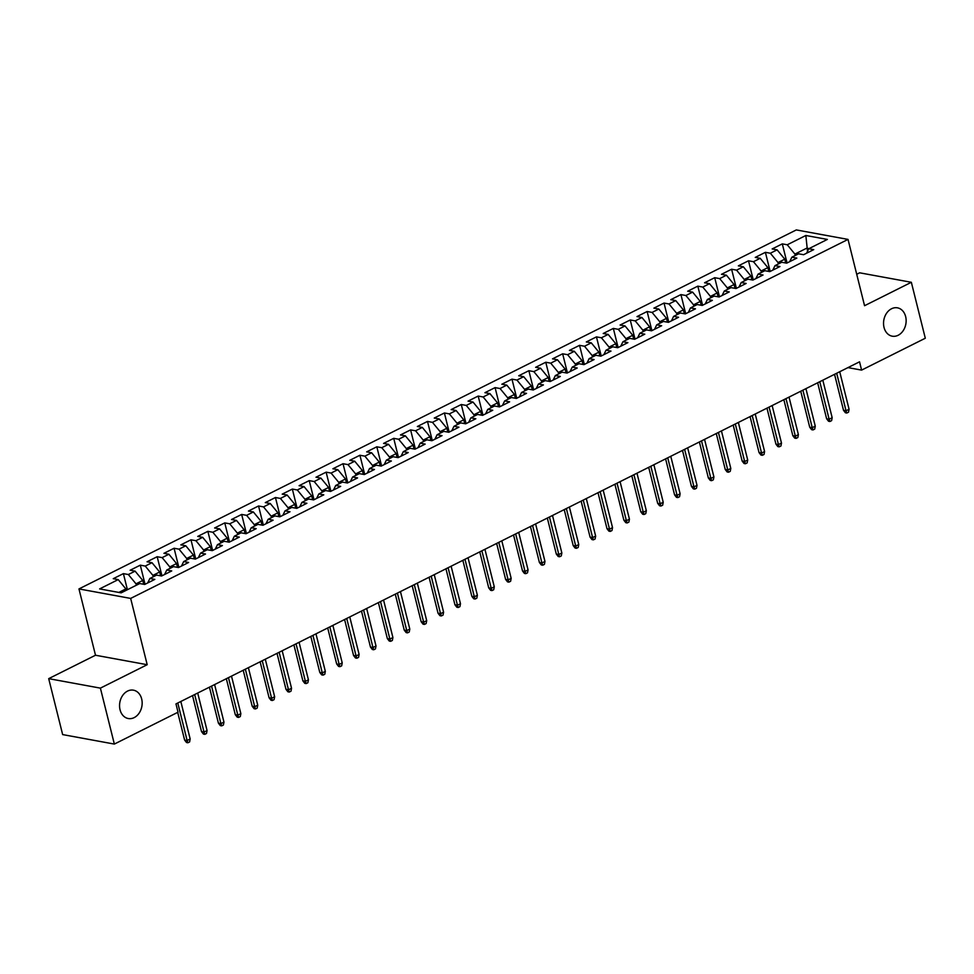 <?xml version="1.0" encoding="UTF-8"?>
<svg xmlns="http://www.w3.org/2000/svg" width="974" height="974" viewBox="0 0 974 974"><rect width="100%" height="100%" fill="white"/><g stroke="black" fill="none" stroke-linecap="round" stroke-linejoin="round"><path stroke-width="1.46" d="M141.668 698.942A14.415 11.189 -79.6 0 1 139.112 713.163A14.415 11.189 -79.6 0 1 128.251 718.532A14.415 11.189 -79.6 0 1 120.045 709.766A14.415 11.189 -79.6 0 1 122.602 695.546A14.415 11.189 -79.6 0 1 133.462 690.176A14.415 11.189 -79.6 0 1 141.668 698.942M905.65 316.599A14.415 11.189 -79.6 0 1 903.093 330.819A14.415 11.189 -79.6 0 1 892.245 336.188A14.415 11.189 -79.6 0 1 884.027 327.422A14.415 11.189 -79.6 0 1 886.596 313.202A14.415 11.189 -79.6 0 1 897.444 307.833A14.415 11.189 -79.6 0 1 905.65 316.599M48.7 678.647L100.395 688.131L147.196 664.706L95.501 655.234L48.7 678.647L62.653 734.591L114.348 744.075L178.035 712.201L175.977 703.91L859.543 361.817L861.6 370.108L925.3 338.234L911.347 282.29L859.652 272.805L856.718 274.278M95.501 655.234L78.967 588.929L796.318 229.925L848.025 239.409L130.662 598.413L78.967 588.929M807.519 251.316L805.839 235.489L787.26 244.778L782.292 243.877L772.163 248.942L777.118 249.855L770.361 253.24L765.394 252.327L755.264 257.404L760.219 258.317L753.462 261.689L748.507 260.788L738.365 265.853L743.332 266.766L736.575 270.151L731.608 269.238L721.478 274.315L726.434 275.216L719.676 278.601L714.709 277.7L704.579 282.764L709.535 283.678L702.778 287.062L697.822 286.149L687.681 291.226L692.648 292.127L685.891 295.512L680.923 294.598L670.782 299.675L675.749 300.589L668.992 303.973L664.024 303.06L653.895 308.137L658.85 309.038L652.093 312.423L647.138 311.51L636.996 316.587L641.963 317.5L635.206 320.884L630.239 319.971L620.097 325.048L625.064 325.949L618.307 329.334L613.34 328.421L603.21 333.498L608.166 334.411L601.408 337.783L596.453 336.882L586.311 341.947L591.279 342.86L584.522 346.245L579.554 345.332L569.413 350.409L574.38 351.322L567.623 354.694L562.655 353.793L552.526 358.858L557.481 359.771L550.724 363.156L545.769 362.243L535.627 367.32L540.594 368.233L533.837 371.605L528.87 370.704L518.728 375.769L523.695 376.682L516.938 380.067L511.971 379.154L501.841 384.231L506.797 385.132L500.039 388.516L495.084 387.615L484.942 392.68L489.91 393.593L483.141 396.978L478.185 396.065L468.044 401.142L473.011 402.043L466.254 405.428L461.286 404.514L451.157 409.591L456.112 410.504L449.355 413.889L444.4 412.976L434.258 418.053L439.225 418.954L432.456 422.339L427.501 421.425L417.359 426.502L422.326 427.416L415.569 430.8L410.602 429.887L400.472 434.952L405.428 435.865L398.67 439.25L393.715 438.337L383.573 443.413L388.541 444.327L381.771 447.699L376.816 446.798L366.674 451.863L371.642 452.776L364.885 456.161L359.917 455.248L349.788 460.325L354.743 461.238L347.986 464.61L343.031 463.709L332.889 468.774L337.856 469.687L331.087 473.072L326.132 472.159L315.99 477.236L320.957 478.149L314.2 481.521L309.233 480.62L299.103 485.685L304.058 486.598L297.301 489.983L292.346 489.07L282.204 494.147L287.172 495.048L280.402 498.432L275.447 497.519L265.305 502.596L270.273 503.509L263.516 506.894L258.548 505.981L248.419 511.058L253.374 511.959L246.617 515.343L241.662 514.43L231.52 519.507L236.487 520.42L229.718 523.805L224.763 522.892L214.621 527.969L219.588 528.87L212.831 532.254L207.864 531.341L197.734 536.418L202.689 537.331L195.932 540.716L190.977 539.803L180.835 544.868L185.803 545.781L179.033 549.166L174.078 548.252L163.936 553.329L168.904 554.243L162.147 557.615L157.179 556.714L147.05 561.779L152.005 562.692L145.248 566.077L140.293 565.163L130.151 570.24L135.118 571.154L128.349 574.526L123.394 573.625L113.252 578.69L118.219 579.603L125.877 588.917L118.852 592.423M805.839 235.489L827.352 239.434L808.773 248.735L806.594 253.216M118.219 579.603L99.628 588.905L121.153 592.849L139.732 583.548L144.7 584.461L154.829 579.384L149.874 578.483L156.631 575.098L161.587 575.999L171.728 570.934L166.773 570.021L173.53 566.637L178.486 567.55L188.627 562.473L183.66 561.572L190.417 558.187L195.384 559.1L205.514 554.023L200.559 553.11L207.316 549.726L212.271 550.639L222.413 545.562L217.458 544.661L224.215 541.276L229.17 542.189L239.312 537.112L234.344 536.199L241.102 532.815L246.069 533.728L256.199 528.651L251.243 527.75L258 524.365L262.956 525.278L273.097 520.201L268.142 519.288L274.899 515.916L279.855 516.817L289.996 511.752L285.029 510.839L291.786 507.454L296.753 508.367L306.883 503.29L301.928 502.377L308.685 499.005L313.64 499.906L323.782 494.841L318.827 493.928L325.584 490.543L330.539 491.456L340.681 486.379L335.713 485.466L342.471 482.093L347.438 482.994L357.568 477.93L352.612 477.017L359.369 473.632L364.325 474.545L374.466 469.468L369.511 468.567L376.268 465.182L381.224 466.083L391.365 461.019L386.398 460.105L393.155 456.721L398.123 457.634L408.252 452.557L403.297 451.656L410.054 448.271L415.009 449.184L425.151 444.107L420.196 443.194L426.953 439.81L431.908 440.723L442.05 435.646L437.082 434.745L443.84 431.36L448.807 432.273L458.937 427.196L453.981 426.283L460.739 422.899L465.694 423.812L475.836 418.747L470.88 417.834L477.637 414.449L482.593 415.362L492.734 410.285L487.767 409.372L494.524 406L499.492 406.901L509.621 401.836L504.666 400.923L511.423 397.538L516.378 398.451L526.52 393.374L521.565 392.461L528.322 389.089L533.277 389.99L543.419 384.925L538.452 384.012L545.209 380.627L550.176 381.54L560.306 376.463L555.35 375.55L562.108 372.178L567.063 373.079L577.205 368.014L572.249 367.101L579.006 363.716L583.962 364.629L594.103 359.552L589.136 358.651L595.893 355.267L600.861 356.18L610.99 351.103L606.035 350.19L612.792 346.805L617.747 347.718L627.889 342.641L622.934 341.74L629.691 338.355L634.646 339.269L644.788 334.192L639.821 333.278L646.578 329.894L651.545 330.807L661.675 325.73L656.72 324.829L663.477 321.444L668.432 322.357L678.574 317.281L673.618 316.367L680.376 312.995L685.331 313.896L695.473 308.831L690.505 307.918L697.262 304.533L702.23 305.446L712.359 300.369L707.404 299.456L714.161 296.084L719.116 296.985L729.258 291.92L724.303 291.007L731.06 287.622L736.015 288.535L746.157 283.458L741.19 282.545L747.947 279.173L752.914 280.074L763.044 275.009L758.089 274.096L764.846 270.711L769.801 271.624L779.943 266.547L774.987 265.646L781.745 262.262L786.7 263.163L796.842 258.098L791.874 257.185L798.631 253.8L803.599 254.713L813.728 249.636L808.773 248.735M136.36 585.24L136.007 583.84L142.764 580.455L143.726 584.278M128.349 574.526L136.007 583.84M135.118 571.154L142.764 580.455M153.259 576.791L152.906 575.391L159.663 572.006L160.613 575.829M145.248 566.077L152.906 575.391M152.005 562.692L159.663 572.006M149.874 578.483L147.695 582.951M170.146 568.329L169.805 566.929L176.562 563.556L177.512 567.367M162.147 557.615L169.805 566.929M168.904 554.243L176.562 563.556M166.773 570.021L164.594 574.502M187.045 559.88L186.691 558.479L193.449 555.095L194.41 558.918M179.033 549.166L186.691 558.479M185.803 545.781L193.449 555.095M183.66 561.572L181.493 566.052M203.943 551.418L203.59 550.018L210.347 546.645L211.297 550.456M195.932 540.716L203.59 550.018M202.689 537.331L210.347 546.645M200.559 553.11L198.379 557.591M220.83 542.968L220.489 541.568L227.246 538.184L228.196 542.007M212.831 532.254L220.489 541.568M219.588 528.87L227.246 538.184M217.458 544.661L215.278 549.141M237.729 534.507L237.376 533.119L244.133 529.734L245.095 533.545M229.718 523.805L237.376 533.119M236.487 520.42L244.133 529.734M234.344 536.199L232.177 540.68M254.628 526.057L254.275 524.657L261.032 521.273L261.982 525.096M246.617 515.343L254.275 524.657M253.374 511.959L261.032 521.273M251.243 527.75L249.064 532.23M271.515 517.596L271.174 516.208L277.931 512.823L278.881 516.646M263.516 506.894L271.174 516.208M270.273 503.509L277.931 512.823M268.142 519.288L265.963 523.769M288.414 509.146L288.06 507.746L294.818 504.362L295.779 508.184M280.402 498.432L288.06 507.746M287.172 495.048L294.818 504.362M285.029 510.839L282.862 515.319M305.312 500.685L304.959 499.297L311.717 495.912L312.666 499.735M297.301 489.983L304.959 499.297M304.058 486.598L311.717 495.912M301.928 502.377L299.748 506.857M322.199 492.235L321.858 490.835L328.615 487.45L329.565 491.273M314.2 481.521L321.858 490.835M320.957 478.149L328.615 487.45M318.827 493.928L316.647 498.408M339.098 483.786L338.745 482.386L345.502 479.001L346.464 482.824M331.087 473.072L338.745 482.386M337.856 469.687L345.502 479.001M335.713 485.466L333.546 489.946M355.997 475.324L355.644 473.924L362.401 470.552L363.351 474.362M347.986 464.61L355.644 473.924M354.743 461.238L362.401 470.552M352.612 477.017L350.433 481.497M372.884 466.875L372.543 465.475L379.3 462.09L380.25 465.913M364.885 456.161L372.543 465.475M371.642 452.776L379.3 462.09M369.511 468.567L367.332 473.035M389.783 458.413L389.43 457.013L396.187 453.641L397.149 457.451M381.771 447.699L389.43 457.013M388.541 444.327L396.187 453.641M386.398 460.105L384.231 464.586M406.682 449.964L406.328 448.564L413.086 445.179L414.035 449.002M398.67 439.25L406.328 448.564M405.428 435.865L413.086 445.179M403.297 451.656L401.118 456.136M423.568 441.502L423.227 440.102L429.984 436.729L430.934 440.54M415.569 430.8L423.227 440.102M422.326 427.416L429.984 436.729M420.196 443.194L418.016 447.675M440.467 433.053L440.114 431.652L446.871 428.268L447.833 432.091M432.456 422.339L440.114 431.652M439.225 418.954L446.871 428.268M437.082 434.745L434.915 439.225M457.366 424.591L457.013 423.203L463.77 419.818L464.72 423.641M449.355 413.889L457.013 423.203M456.112 410.504L463.77 419.818M453.981 426.283L451.802 430.764M474.253 416.142L473.912 414.741L480.669 411.357L481.619 415.18M466.254 405.428L473.912 414.741M473.011 402.043L480.669 411.357M470.88 417.834L468.701 422.314M491.152 407.68L490.799 406.292L497.556 402.907L498.518 406.73M483.141 396.978L490.799 406.292M489.91 393.593L497.556 402.907M487.767 409.372L485.6 413.853M508.051 399.23L507.697 397.83L514.455 394.446L515.404 398.269M500.039 388.516L507.697 397.83M506.797 385.132L514.455 394.446M504.666 400.923L502.487 405.403M524.937 390.769L524.596 389.381L531.354 385.996L532.303 389.819M516.938 380.067L524.596 389.381M523.695 376.682L531.354 385.996M521.565 392.461L519.386 396.942M541.836 382.319L541.483 380.919L548.24 377.535L549.202 381.358M533.837 371.605L541.483 380.919M540.594 368.233L548.24 377.535M538.452 384.012L536.284 388.492M558.735 373.87L558.382 372.47L565.139 369.085L566.089 372.908M550.724 363.156L558.382 372.47M557.481 359.771L565.139 369.085M555.35 375.55L553.171 380.03M575.622 365.408L575.281 364.008L582.038 360.636L582.988 364.446M567.623 354.694L575.281 364.008M574.38 351.322L582.038 360.636M572.249 367.101L570.07 371.581M592.521 356.959L592.168 355.559L598.925 352.174L599.887 355.997M584.522 346.245L592.168 355.559M591.279 342.86L598.925 352.174M589.136 358.651L586.969 363.132M609.42 348.497L609.067 347.097L615.824 343.725L616.773 347.535M601.408 337.783L609.067 347.097M608.166 334.411L615.824 343.725M606.035 350.19L603.856 354.67M626.306 340.048L625.965 338.648L632.723 335.263L633.672 339.086M618.307 329.334L625.965 338.648M625.064 325.949L632.723 335.263M622.934 341.74L620.755 346.22M643.205 331.586L642.852 330.198L649.609 326.814L650.571 330.624M635.206 320.884L642.852 330.198M641.963 317.5L649.609 326.814M639.821 333.278L637.653 337.759M660.104 323.137L659.751 321.737L666.508 318.352L667.458 322.175M652.093 312.423L659.751 321.737M658.85 309.038L666.508 318.352M656.72 324.829L654.54 329.309M676.991 314.675L676.65 313.287L683.407 309.902L684.357 313.725M668.992 303.973L676.65 313.287M675.749 300.589L683.407 309.902M673.618 316.367L671.439 320.848M693.89 306.226L693.537 304.825L700.294 301.441L701.256 305.264M685.891 295.512L693.537 304.825M692.648 292.127L700.294 301.441M690.505 307.918L688.338 312.398M710.789 297.764L710.436 296.376L717.193 292.991L718.142 296.814M702.778 287.062L710.436 296.376M709.535 283.678L717.193 292.991M707.404 299.456L705.225 303.937M727.675 289.315L727.334 287.914L734.092 284.53L735.041 288.353M719.676 278.601L727.334 287.914M726.434 275.216L734.092 284.53M724.303 291.007L722.124 295.487M744.574 280.853L744.221 279.465L750.978 276.08L751.94 279.903M736.575 270.151L744.221 279.465M743.332 266.766L750.978 276.08M741.19 282.545L739.023 287.026M761.473 272.403L761.12 271.003L767.877 267.631L768.827 271.442M753.462 261.689L761.12 271.003M760.219 258.317L767.877 267.631M758.089 274.096L755.909 278.576M778.36 263.954L778.019 262.554L784.776 259.169L785.726 262.992M770.361 253.24L778.019 262.554M777.118 249.855L784.776 259.169M774.987 265.646L772.808 270.115M795.259 255.492L794.906 254.092L806.74 248.175L809.029 248.601M787.26 244.778L794.906 254.092M791.874 257.185L789.707 261.665M100.395 688.131L114.348 744.075M848.025 239.409L864.559 305.714L911.347 282.29M147.196 664.706L130.662 598.413M847.977 367.612L861.6 370.108M126.218 590.317L125.877 588.917M782.292 243.877L787.065 262.992M765.394 252.327L770.166 271.442M748.507 260.788L753.267 279.903M731.608 269.238L736.381 288.353M714.709 277.7L719.482 296.814M697.822 286.149L702.583 305.264M680.923 294.598L685.696 313.713M664.024 303.06L668.797 322.175M647.138 311.51L651.898 330.624M630.239 319.971L635.011 339.086M613.34 328.421L618.113 347.535M596.453 336.882L601.214 355.997M579.554 345.332L584.327 364.446M562.655 353.793L567.428 372.908M545.769 362.243L550.529 381.358M528.87 370.704L533.642 389.819M511.971 379.154L516.744 398.269M495.084 387.615L499.845 406.73M478.185 396.065L482.958 415.18M461.286 404.514L466.059 423.629M444.4 412.976L449.16 432.091M427.501 421.425L432.273 440.54M410.602 429.887L415.374 449.002M393.715 438.337L398.476 457.451M376.816 446.798L381.589 465.913M359.917 455.248L364.69 474.362M343.031 463.709L347.791 482.824M326.132 472.159L330.904 491.273M309.233 480.62L314.005 499.735M292.346 489.07L297.107 508.184M275.447 497.519L280.22 516.634M258.548 505.981L263.321 525.096M241.662 514.43L246.422 533.545M224.763 522.892L229.535 542.007M207.864 531.341L212.636 550.456M190.977 539.803L195.737 558.918M174.078 548.252L178.851 567.367M157.179 556.714L161.952 575.829M140.293 565.163L145.053 584.278M123.394 573.625L127.411 589.72M834.548 374.333L843.508 410.31L846.029 410.772L836.678 373.261M849.072 409.25L848.512 412.185L846.82 413.025L846.029 410.772L849.072 409.25L839.722 371.739M846.82 413.025L845.42 412.769L843.508 410.31M817.649 382.782L826.622 418.771L829.13 419.234L819.779 381.723M832.173 417.712L831.613 420.634L829.921 421.486L829.13 419.234L832.173 417.712L822.823 380.201M829.921 421.486L828.521 421.231L826.622 418.771M800.75 391.244L809.723 427.221L812.243 427.683L802.893 390.172M815.275 426.162L814.714 429.096L813.022 429.936L812.243 427.683L815.275 426.162L805.924 388.65M813.022 429.936L811.634 429.68L809.723 427.221M783.863 399.693L792.824 435.682L795.344 436.133L785.994 398.622M798.388 434.611L797.828 437.545L796.135 438.385L795.344 436.133L798.388 434.611L789.037 397.1M796.135 438.385L794.735 438.13L792.824 435.682M766.964 408.155L775.937 444.132L778.445 444.594L769.095 407.083M781.489 443.073L780.929 445.995L779.237 446.847L778.445 444.594L781.489 443.073L772.139 405.561M779.237 446.847L777.836 446.591L775.937 444.132M750.065 416.604L759.038 452.581L761.558 453.044L752.208 415.533M764.59 451.522L764.03 454.456L762.338 455.296L761.558 453.044L764.59 451.522L755.24 414.011M762.338 455.296L760.95 455.041L759.038 452.581M733.179 425.066L742.139 461.043L744.66 461.506L735.309 423.994M747.703 459.984L747.143 462.906L745.451 463.758L744.66 461.506L747.703 459.984L738.353 422.473M745.451 463.758L744.051 463.502L742.139 461.043M716.28 433.515L725.253 469.492L727.761 469.955L718.41 432.444M730.804 468.433L730.244 471.367L728.552 472.207L727.761 469.955L730.804 468.433L721.454 430.922M728.552 472.207L727.152 471.952L725.253 469.492M699.381 441.965L708.354 477.954L710.874 478.417L701.524 440.905M713.905 476.895L713.345 479.817L711.653 480.669L710.874 478.417L713.905 476.895L704.555 439.384M711.653 480.669L710.265 480.413L708.354 477.954M682.494 450.426L691.455 486.403L693.975 486.866L684.625 449.355M697.019 485.344L696.459 488.278L694.766 489.118L693.975 486.866L697.019 485.344L687.668 447.833M694.766 489.118L693.366 488.863L691.455 486.403M665.595 458.876L674.568 494.865L677.076 495.328L667.726 457.817M680.12 493.806L679.56 496.728L677.867 497.58L677.076 495.328L680.12 493.806L670.769 456.295M677.867 497.58L676.467 497.324L674.568 494.865M648.696 467.337L657.669 503.315L660.189 503.777L650.839 466.266M663.221 502.255L662.661 505.189L660.969 506.03L660.189 503.777L663.221 502.255L653.871 464.744M660.969 506.03L659.581 505.774L657.669 503.315M631.809 475.787L640.77 511.776L643.29 512.239L633.94 474.728M646.334 510.717L645.774 513.639L644.082 514.491L643.29 512.239L646.334 510.717L636.984 473.206M644.082 514.491L642.682 514.235L640.77 511.776M614.911 484.248L623.884 520.226L626.392 520.688L617.041 483.177M629.435 519.166L628.875 522.101L627.183 522.941L626.392 520.688L629.435 519.166L620.085 481.655M627.183 522.941L625.783 522.685L623.884 520.226M598.012 492.698L606.985 528.687L609.505 529.138L600.154 491.639M612.536 527.616L611.976 530.55L610.284 531.402L609.505 529.138L612.536 527.616L603.186 490.117M610.284 531.402L608.896 531.134L606.985 528.687M581.125 501.16L590.086 537.137L592.606 537.599L583.256 500.088M595.65 536.077L595.09 539.012L593.397 539.852L592.606 537.599L595.65 536.077L586.299 498.566M593.397 539.852L591.997 539.596L590.086 537.137M564.226 509.609L573.199 545.598L575.707 546.049L566.357 508.538M578.751 544.527L578.191 547.461L576.498 548.301L575.707 546.049L578.751 544.527L569.4 507.016M576.498 548.301L575.098 548.045L573.199 545.598M547.327 518.071L556.3 554.048L558.82 554.51L549.47 516.999M561.852 552.989L561.292 555.911L559.6 556.763L558.82 554.51L561.852 552.989L552.502 515.477M559.6 556.763L558.212 556.507L556.3 554.048M530.44 526.52L539.401 562.497L541.921 562.96L532.571 525.449M544.965 561.438L544.405 564.372L542.713 565.212L541.921 562.96L544.965 561.438L535.615 523.927M542.713 565.212L541.313 564.957L539.401 562.497M513.542 534.982L522.514 570.959L525.023 571.421L515.672 533.91M528.066 569.9L527.506 572.822L525.814 573.674L525.023 571.421L528.066 569.9L518.716 532.388M525.814 573.674L524.414 573.418L522.514 570.959M496.643 543.431L505.616 579.408L508.136 579.871L498.785 542.36M511.167 578.349L510.607 581.283L508.915 582.123L508.136 579.871L511.167 578.349L501.817 540.838M508.915 582.123L507.527 581.868L505.616 579.408M479.756 551.881L488.717 587.87L491.237 588.333L481.887 550.821M494.281 586.811L493.721 589.733L492.028 590.585L491.237 588.333L494.281 586.811L484.93 549.299M492.028 590.585L490.628 590.329L488.717 587.87M462.857 560.342L471.83 596.319L474.338 596.782L464.988 559.271M477.382 595.26L476.822 598.194L475.129 599.034L474.338 596.782L477.382 595.26L468.031 557.749M475.129 599.034L473.729 598.779L471.83 596.319M445.958 568.792L454.931 604.781L457.451 605.244L448.101 567.732M460.483 603.722L459.923 606.644L458.23 607.496L457.451 605.244L460.483 603.722L451.132 566.211M458.23 607.496L456.843 607.24L454.931 604.781M429.071 577.253L438.032 613.23L440.552 613.693L431.202 576.182M443.596 612.171L443.036 615.105L441.344 615.945L440.552 613.693L443.596 612.171L434.246 574.66M441.344 615.945L439.944 615.69L438.032 613.23M412.172 585.703L421.145 621.692L423.653 622.155L414.303 584.644M426.697 620.633L426.137 623.555L424.445 624.407L423.653 622.155L426.697 620.633L417.347 583.122M424.445 624.407L423.045 624.151L421.145 621.692M395.274 594.164L404.247 630.141L406.767 630.604L397.416 593.093M409.798 629.082L409.238 632.016L407.546 632.856L406.767 630.604L409.798 629.082L400.448 591.571M407.546 632.856L406.158 632.601L404.247 630.141M378.387 602.614L387.348 638.603L389.868 639.054L380.517 601.555M392.912 637.532L392.352 640.466L390.659 641.306L389.868 639.054L392.912 637.532L383.561 600.033M390.659 641.306L389.259 641.05L387.348 638.603M361.488 611.075L370.461 647.053L372.969 647.515L363.619 610.004M376.013 645.993L375.453 648.915L373.76 649.768L372.969 647.515L376.013 645.993L366.662 608.482M373.76 649.768L372.36 649.512L370.461 647.053M344.589 619.525L353.562 655.502L356.082 655.965L346.732 618.453M359.114 654.443L358.554 657.377L356.861 658.217L356.082 655.965L359.114 654.443L349.763 616.932M356.861 658.217L355.473 657.961L353.562 655.502M327.702 627.986L336.663 663.964L339.183 664.426L329.833 626.915M342.227 662.904L341.667 665.826L339.975 666.679L339.183 664.426L342.227 662.904L332.877 625.393M339.975 666.679L338.575 666.423L336.663 663.964M310.803 636.436L319.776 672.413L322.284 672.876L312.934 635.365M325.328 671.354L324.768 674.288L323.076 675.128L322.284 672.876L325.328 671.354L315.978 633.843M323.076 675.128L321.676 674.872L319.776 672.413M293.905 644.898L302.877 680.875L305.398 681.337L296.047 643.826M308.429 679.815L307.869 682.737L306.177 683.59L305.398 681.337L308.429 679.815L299.079 642.304M306.177 683.59L304.789 683.334L302.877 680.875M277.018 653.347L285.979 689.324L288.499 689.787L279.148 652.276M291.543 688.265L290.983 691.199L289.29 692.039L288.499 689.787L291.543 688.265L282.192 650.754M289.29 692.039L287.89 691.784L285.979 689.324M260.119 661.796L269.092 697.786L271.6 698.248L262.25 660.737M274.644 696.727L274.084 699.649L272.391 700.501L271.6 698.248L274.644 696.727L265.293 659.215M272.391 700.501L270.991 700.245L269.092 697.786M243.22 670.258L252.193 706.235L254.713 706.698L245.363 669.187M257.745 705.176L257.185 708.11L255.492 708.95L254.713 706.698L257.745 705.176L248.394 667.665M255.492 708.95L254.104 708.695L252.193 706.235M226.333 678.708L235.294 714.697L237.814 715.159L228.464 677.648M240.858 713.638L240.298 716.56L238.606 717.412L237.814 715.159L240.858 713.638L231.508 676.126M238.606 717.412L237.206 717.156L235.294 714.697M209.434 687.169L218.407 723.146L220.915 723.609L211.565 686.098M223.959 722.087L223.399 725.021L221.707 725.861L220.915 723.609L223.959 722.087L214.609 684.576M221.707 725.861L220.307 725.606L218.407 723.146M192.535 695.619L201.508 731.608L204.029 732.058L194.678 694.559M207.06 730.537L206.5 733.471L204.808 734.323L204.029 732.058L207.06 730.537L197.71 693.038M204.808 734.323L203.42 734.055L201.508 731.608M177.706 712.359L184.61 740.057L187.13 740.52L177.779 703.009M190.173 738.998L189.613 741.932L187.921 742.772L187.13 740.52L190.173 738.998L180.823 701.487M187.921 742.772L186.521 742.517L184.61 740.057"/></g></svg>
